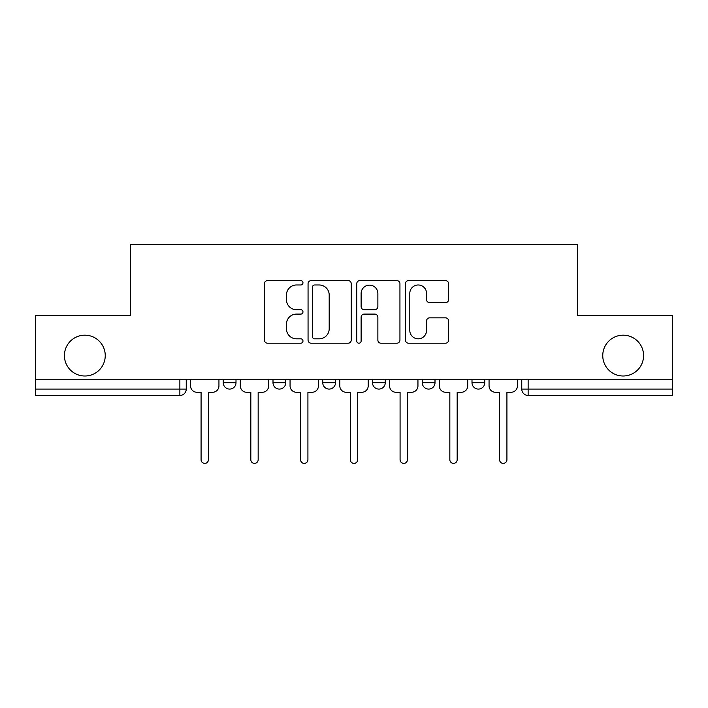 <?xml version="1.0" encoding="UTF-8"?>
<svg xmlns="http://www.w3.org/2000/svg" width="708" height="708" viewBox="0 0 708 708"><rect width="100%" height="100%" fill="white"/><g stroke="black" fill="none" stroke-linecap="round" stroke-linejoin="round"><path stroke-width="1.06" d="M302.971 282.793A2.195 2.195 0 0 0 300.785 280.598L267.527 280.598A3.133 3.133 0 0 0 264.394 283.731L264.394 340.079A3.133 3.133 0 0 0 267.527 343.203L300.785 343.203A2.195 2.195 0 0 0 302.971 341.017A2.195 2.195 0 0 0 300.785 338.822L296.475 338.822A10.018 10.018 0 0 1 286.466 328.804L286.466 324.114A10.018 10.018 0 0 1 296.475 314.095L300.785 314.095A2.195 2.195 0 0 0 302.971 311.901A2.195 2.195 0 0 0 300.785 309.715L296.475 309.715A10.018 10.018 0 0 1 286.466 299.696L286.466 294.997A10.018 10.018 0 0 1 296.475 284.979L300.785 284.979A2.195 2.195 0 0 0 302.971 282.793M602.756 355.593A20.408 20.408 0 0 0 623.164 376.001A20.408 20.408 0 0 0 643.581 355.593A20.408 20.408 0 0 0 623.164 335.185A20.408 20.408 0 0 0 602.756 355.593M64.419 355.593A20.408 20.408 0 0 0 84.836 376.001A20.408 20.408 0 0 0 105.244 355.593A20.408 20.408 0 0 0 84.836 335.185A20.408 20.408 0 0 0 64.419 355.593M471.997 379.196L471.997 382.701L484.759 382.701A6.381 6.381 0 0 1 478.378 389.081A6.381 6.381 0 0 1 471.997 382.701L471.997 379.196M372.496 379.196L372.496 382.701L385.258 382.701A6.381 6.381 0 0 1 378.877 389.081A6.381 6.381 0 0 1 372.496 382.701L372.496 379.196M445.482 302.67A3.133 3.133 0 0 0 448.615 299.537L448.615 283.731A3.133 3.133 0 0 0 445.482 280.598L408.551 280.598A3.133 3.133 0 0 0 405.419 283.731L405.419 340.079A3.133 3.133 0 0 0 408.551 343.203L445.482 343.203A3.133 3.133 0 0 0 448.615 340.079L448.615 320.981A3.133 3.133 0 0 0 445.482 317.848L429.676 317.848A3.133 3.133 0 0 0 426.543 320.981L426.543 330.45A8.372 8.372 0 0 1 418.171 338.822A8.372 8.372 0 0 1 409.799 330.45L409.799 293.351A8.372 8.372 0 0 1 418.171 284.979A8.372 8.372 0 0 1 426.543 293.351L426.543 299.537A3.133 3.133 0 0 0 429.676 302.67L445.482 302.67M35.4 379.196L35.4 315.733L130.44 315.733L130.44 244.614L577.56 244.614L577.56 315.733L672.6 315.733L672.6 379.196L35.4 379.196L35.4 389.081L186.248 389.081L186.248 379.196L186.248 389.081A6.381 6.381 0 0 1 179.867 395.462L35.4 395.462L35.4 389.081M351.256 283.731A3.133 3.133 0 0 0 348.132 280.598L311.193 280.598A3.133 3.133 0 0 0 308.06 283.731L308.06 340.079A3.133 3.133 0 0 0 311.193 343.203L348.132 343.203A3.133 3.133 0 0 0 351.256 340.079L351.256 283.731M359.868 280.598L396.807 280.598A3.133 3.133 0 0 1 399.94 283.731L399.94 340.079A3.133 3.133 0 0 1 396.807 343.203L381.001 343.203A3.133 3.133 0 0 1 377.868 340.079L377.868 317.228A3.133 3.133 0 0 0 374.736 314.095L364.248 314.095A3.133 3.133 0 0 0 361.124 317.228L361.124 341.017A2.195 2.195 0 0 1 358.929 343.203A2.195 2.195 0 0 1 356.744 341.017L356.744 283.731A3.133 3.133 0 0 1 359.868 280.598M521.752 379.196L521.752 389.081L672.6 389.081L672.6 395.462L528.133 395.462A6.381 6.381 0 0 1 521.752 389.081L521.752 379.196M672.6 379.196L672.6 389.081M484.759 382.701L484.759 379.196L484.759 382.701A6.381 6.381 0 0 1 478.378 389.081M435.004 379.196L435.004 382.701A6.381 6.381 0 0 1 428.623 389.081A6.381 6.381 0 0 1 422.251 382.701A6.381 6.381 0 0 0 428.623 389.081A6.381 6.381 0 0 0 435.004 382.701L435.004 379.196M422.251 379.196L422.251 382.701L435.004 382.701M385.258 379.196L385.258 382.701M335.504 379.196L335.504 382.701A6.381 6.381 0 0 1 329.123 389.081A6.381 6.381 0 0 1 322.742 382.701A6.381 6.381 0 0 0 329.123 389.081A6.381 6.381 0 0 0 335.504 382.701L322.742 382.701L322.742 379.196M272.996 379.196L272.996 382.701L285.749 382.701L285.749 379.196L285.749 382.701A6.381 6.381 0 0 1 279.377 389.081A6.381 6.381 0 0 1 272.996 382.701A6.381 6.381 0 0 0 279.377 389.081M223.241 379.196L223.241 382.701L236.003 382.701L236.003 379.196L236.003 382.701A6.381 6.381 0 0 1 229.622 389.081A6.381 6.381 0 0 1 223.241 382.701A6.381 6.381 0 0 0 229.622 389.081M528.133 379.196L528.133 395.462A6.381 6.381 0 0 1 521.752 389.081M179.867 379.196L179.867 395.462A6.381 6.381 0 0 0 186.248 389.081M314.635 284.979A2.195 2.195 0 0 0 312.44 287.174L312.44 336.636A2.195 2.195 0 0 0 314.635 338.822L319.175 338.822A10.018 10.018 0 0 0 329.193 328.804L329.193 294.997A10.018 10.018 0 0 0 319.175 284.979L314.635 284.979M377.868 293.51A8.372 8.372 0 0 0 369.496 285.138A8.372 8.372 0 0 0 361.124 293.51L361.124 306.582A3.133 3.133 0 0 0 364.248 309.715L374.736 309.715A3.133 3.133 0 0 0 377.868 306.582L377.868 293.51M190.558 385.895L190.558 379.196L190.558 385.895A6.381 6.381 48.4 0 0 196.93 392.267L201.081 392.267L201.081 459.722A3.664 3.664 48.4 0 0 204.745 463.386A3.664 3.664 48.4 0 0 208.417 459.722L208.417 392.267L212.559 392.267A6.381 6.381 48.4 0 0 218.94 385.895L218.94 379.196M196.93 392.267L201.081 392.267L201.081 459.722M208.417 459.722L208.417 392.267L212.559 392.267M240.304 385.895L240.304 379.196L240.304 385.895A6.381 6.381 48.4 0 0 246.685 392.267L250.827 392.267L250.827 459.722A3.664 3.664 48.4 0 0 254.499 463.386A3.664 3.664 48.4 0 0 258.163 459.722L258.163 392.267L262.314 392.267A6.381 6.381 48.4 0 0 268.686 385.895L268.686 379.196M290.059 385.895L290.059 379.196L290.059 385.895A6.381 6.381 48.4 0 0 296.431 392.267L300.581 392.267L300.581 459.722A3.664 3.664 48.4 0 0 304.245 463.386A3.664 3.664 48.4 0 0 307.918 459.722L307.918 392.267L312.06 392.267A6.381 6.381 48.4 0 0 318.441 385.895L318.441 379.196M246.685 392.267L250.827 392.267L250.827 459.722M258.163 459.722L258.163 392.267L262.314 392.267M296.431 392.267L300.581 392.267L300.581 459.722M307.918 459.722L307.918 392.267L312.06 392.267M339.805 385.895L339.805 379.196L339.805 385.895A6.381 6.381 48.4 0 0 346.185 392.267L350.336 392.267L350.336 459.722A3.664 3.664 48.4 0 0 354 463.386A3.664 3.664 48.4 0 0 357.664 459.722L357.664 392.267L361.815 392.267A6.381 6.381 48.4 0 0 368.195 385.895L368.195 379.196M389.559 385.895L389.559 379.196L389.559 385.895A6.381 6.381 48.4 0 0 395.94 392.267L400.082 392.267L400.082 459.722A3.664 3.664 48.4 0 0 403.755 463.386A3.664 3.664 48.4 0 0 407.419 459.722L407.419 392.267L411.569 392.267A6.381 6.381 48.4 0 0 417.941 385.895L417.941 379.196M439.314 385.895L439.314 379.196L439.314 385.895A6.381 6.381 48.4 0 0 445.686 392.267L449.837 392.267L449.837 459.722A3.664 3.664 48.4 0 0 453.501 463.386A3.664 3.664 48.4 0 0 457.173 459.722L457.173 392.267L461.315 392.267A6.381 6.381 48.4 0 0 467.696 385.895L467.696 379.196M346.185 392.267L350.336 392.267L350.336 459.722M357.664 459.722L357.664 392.267L361.815 392.267M395.94 392.267L400.082 392.267L400.082 459.722M407.419 459.722L407.419 392.267L411.569 392.267M445.686 392.267L449.837 392.267L449.837 459.722M457.173 459.722L457.173 392.267L461.315 392.267M489.06 385.895L489.06 379.196L489.06 385.895A6.381 6.381 48.4 0 0 495.441 392.267L499.582 392.267L499.582 459.722A3.664 3.664 48.4 0 0 503.255 463.386A3.664 3.664 48.4 0 0 506.919 459.722L506.919 392.267L511.07 392.267A6.381 6.381 48.4 0 0 517.442 385.895L517.442 379.196M495.441 392.267L499.582 392.267L499.582 459.722M506.919 459.722L506.919 392.267L511.07 392.267"/></g></svg>
